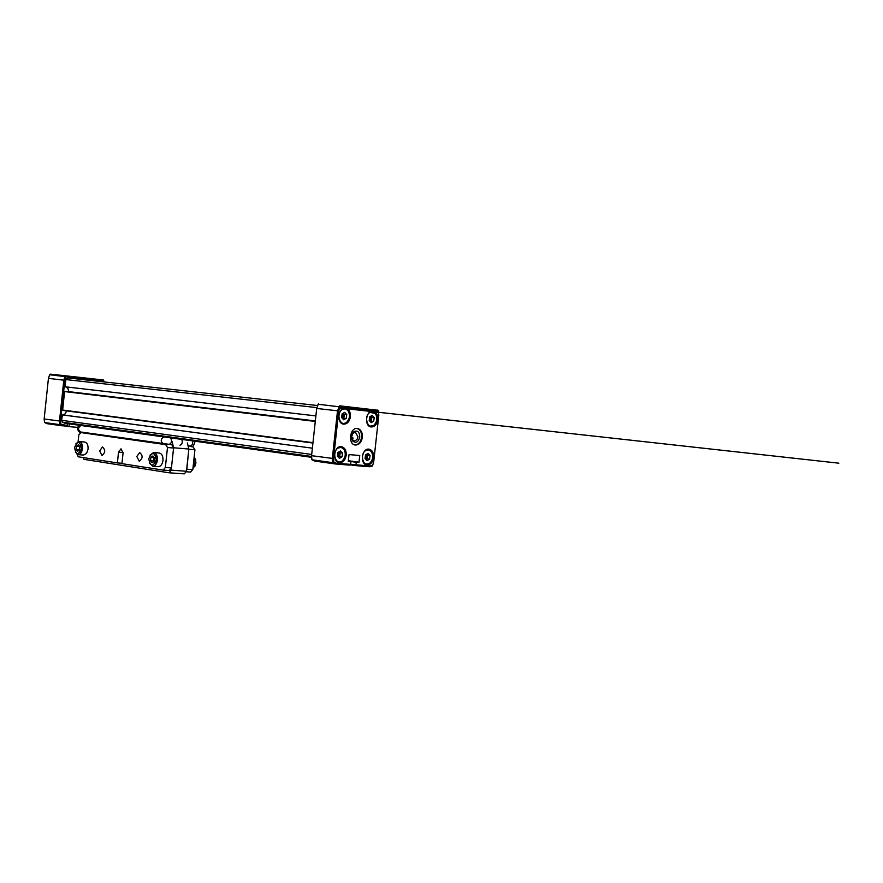<?xml version="1.0" encoding="UTF-8"?>
<svg xmlns="http://www.w3.org/2000/svg" width="883" height="883" viewBox="0 0 883 883"><rect width="100%" height="100%" fill="white"/><g stroke="black" fill="none" stroke-linecap="round" stroke-linejoin="round"><path stroke-width="1.32" d="M318.233 404.259L316.699 408.465L337.516 410.794L339.679 405.816L378.233 410.297L378.807 415.286L373.697 461.986L372.494 465.904L369.536 466.743L355.805 465.628L356.313 462.273L359.017 462.184L359.745 455.507L349.017 454.579L348.288 461.29L350.948 461.831L350.672 464.392L349.525 465.12L335.507 463.983L332.659 462.659L332.317 458.531L337.516 410.794L338.719 411.048L333.542 458.542L333.84 462.085L336.268 463.222L350.672 464.392M316.699 408.465L311.556 455.683L333.542 458.542M350.054 464.822L355.805 465.628M350.672 464.292L355.86 465.021M348.299 461.18L356.313 462.273M348.31 461.467L350.948 461.831M311.556 455.683L311.92 459.767L314.756 461.092L335.507 463.983L336.268 463.222M311.92 459.767L332.659 462.659L333.84 462.085M356.037 464.822L370.143 465.97L372.67 465.253L373.697 461.908L378.796 415.396L378.454 411.136L340.176 406.743L338.719 411.048M362.35 437.317C361.401 442.449 359.028 445.01 355.253 445.021C347.604 444.315 349.911 427.008 357.46 428.476C360.926 429.425 362.549 432.383 362.35 437.317M377.792 419.646C376.909 424.491 374.69 426.93 371.147 426.953C363.884 426.368 365.926 409.811 373.101 411.136C376.423 412.041 377.99 414.878 377.792 419.646M350.43 416.743C349.513 421.655 347.24 424.127 343.597 424.149C336.125 423.531 338.189 406.743 345.573 408.101C348.995 409.017 350.617 411.897 350.43 416.743M346.224 455.198C345.286 460.22 342.946 462.714 339.227 462.692C331.765 461.919 334.193 445.187 341.533 446.699C344.867 447.637 346.423 450.473 346.224 455.198M373.641 457.549C372.714 462.493 370.452 464.955 366.831 464.944C359.591 464.215 361.953 447.714 369.094 449.182C372.328 450.098 373.851 452.891 373.641 457.549M359.778 437.052C358.332 442.228 355.959 443.542 352.648 440.981C350.794 437.549 351.202 434.436 353.895 431.644C357.593 430.098 359.558 431.908 359.778 437.052M357.019 428.432C360.297 429.546 361.831 432.482 361.611 437.228C360.75 442.074 358.542 444.646 354.966 444.966M357.979 436.853L355.352 432.096L352.659 433.387L351.522 437.306L352.427 439.911L354.536 441.025L356.942 439.624L357.979 436.853M351.522 436.699L353.09 438.023L352.538 440.043M370.143 465.97L369.536 466.743M372.67 465.253L372.494 465.904M103.995 381.897L103.764 380.772L66.048 376.732L64.856 380.308L60.541 421.125L60.894 424.171L67.185 425.54L62.693 425.86L59.901 424.668L59.481 421.103L63.819 380.087L65.044 376.434L65.85 375.827L103.41 379.999L104.172 381.92M66.214 376.622L65.85 375.827L50.463 374.149L49.669 374.701L48.433 378.365L44.15 419.006L44.558 422.538L47.362 423.719L62.693 425.86L63.289 425.198M64.856 380.308L48.433 378.365M60.541 421.125L44.15 419.006M60.894 424.171L59.901 424.668L44.558 422.538M67.185 425.54L67.384 423.619M173.576 448.023L171.445 467.924L165.353 467.482L167.483 447.526L173.576 448.023L171.755 444.568M168.156 444.259L165.662 444.635L167.483 447.526M78.973 434.8L80.993 432.582L83.488 432.372M78.101 441.699L78.83 434.789M191.048 446.632L193.101 446.919L194.933 449.778L192.825 469.469L190.673 472.074L186.059 471.743M171.445 467.924L169.293 470.551L163.2 470.12L121.92 463.641L123.068 452.88L121.004 448.818L118.521 452.195L117.384 462.935L78.19 456.787L77.097 454.348M192.825 469.469L186.677 469.248M186.854 469.039L188.819 449.259M121.964 463.266L117.384 462.935M136.799 456.511L139.26 461.257C142.869 458.398 143.024 455.496 139.702 452.571L136.799 456.511M99.636 450.882L101.975 455.518C105.452 452.736 105.607 449.9 102.439 447.019L99.636 450.882M165.662 444.635L80.993 432.582M165.353 467.482L163.2 470.12M193.101 446.919L190.607 445.86M194.933 449.778L188.973 449.292M179.955 445.253C182.163 444.381 182.781 442.438 181.81 439.414C182.781 442.438 182.163 444.381 179.955 445.253M64.172 425.992L66.424 425.959M69.282 423.884L68.995 426.621L77.516 427.372M68.995 426.621L66.38 426.334M67.384 423.663L68.907 423.829M369.558 459.138L370.054 455.496L368.056 453.365L365.551 454.866L365.054 458.52L367.063 460.65L369.558 459.138L367.196 458.818L366.015 459.535L366.721 454.16L367.692 455.186L367.196 458.818M365.849 450.451C359.238 454.072 363.321 468.145 369.569 463.343C373.045 459.855 373.608 455.915 371.257 451.533L368.741 449.889L365.849 450.451M366.898 449.447L368.31 449.392L371.18 451.18C373.664 455.816 373.067 459.977 369.392 463.674L364.933 464.127M370.054 455.496L367.692 455.186M365.584 459.083L366.191 454.48M346.235 418.288L346.743 414.591L344.69 412.372L342.118 413.851L341.611 417.56L343.675 419.778L346.235 418.288L342.681 418.708L344.127 416.07L343.299 413.178L344.381 414.326L343.873 418.012M342.416 409.359C335.474 413.023 340.076 427.648 346.489 422.405C349.878 418.84 350.363 414.889 347.946 410.551L345.363 408.851L342.416 409.359M343.277 408.421L344.8 408.332L347.869 410.198C350.43 414.789 349.911 418.972 346.324 422.747L342.902 423.741L341.589 423.321M346.743 414.591L344.381 414.326M342.251 418.244L342.747 413.498M342.041 456.798L342.538 453.111L340.485 450.937L337.913 452.46L337.405 456.169L339.469 458.332L342.041 456.798L339.679 456.478L338.421 457.228L339.922 454.624L339.149 451.721M338.2 447.979C331.346 451.688 335.717 466.058 342.14 461.003C345.606 457.515 346.169 453.575 343.851 449.193L341.235 447.427L338.2 447.979M339.227 446.975L340.75 446.919L343.785 448.84C346.246 453.476 345.639 457.637 341.975 461.345L338.531 462.273L337.229 461.831M339.16 451.721L340.176 452.791L339.679 456.478M342.538 453.111L340.176 452.791M337.979 456.776L338.608 452.052M373.708 421.18L374.204 417.538L372.218 415.352L369.712 416.809L369.215 420.463L371.213 422.648L373.708 421.18L370.22 421.566L370.827 416.169L371.842 417.273L371.346 420.904M370.01 412.383C363.321 415.959 367.615 430.286 373.851 425.308C377.262 421.743 377.747 417.791 375.308 413.465L370.01 412.383M370.904 411.445L372.317 411.368L375.22 413.101C377.803 417.692 377.295 421.875 373.686 425.639L369.226 426.18M374.204 417.538L371.842 417.273M369.8 421.103L370.286 416.478M83.19 457.571L83.995 459.359L169.05 472.791L171.203 470.153L173.598 447.769L172.097 441.632M171.203 470.153L186.468 471.246L184.315 473.862L169.05 472.791M186.468 471.246L188.852 449.028L173.598 447.769M188.852 449.028L187.339 442.935M81.468 448.575C79.934 440.882 77.638 440.529 74.558 447.526C76.081 455.231 78.377 455.573 81.468 448.575M76.17 449.414L77.671 451.29L79.514 449.933L79.856 446.688L78.355 444.822L76.512 446.191L76.17 449.414L79.238 449.657L79.415 448.045L79.536 449.668M83.499 455.054L86.567 453.387L88.068 449.127C88.223 444.9 87.053 442.526 84.547 441.997L79.028 441.544C81.523 442.074 82.693 444.458 82.538 448.696L81.357 452.471L79.525 454.348L78.267 454.668L75.298 452.107M81.766 443.674L81.093 444.833M80.541 451.71L81.026 452.979M75.971 443.63L79.028 441.544M80.839 451.103L81.666 450.849L80.684 451.445M82.538 446.445L81.214 445.22M82.56 446.71L81.368 445.496M79.625 446.401L79.415 448.045L79.812 446.632M76.512 446.191L79.58 446.434M81.799 445.529L82.406 445.595M156.302 459.933C154.602 451.875 152.086 451.5 148.763 458.785C150.452 466.842 152.958 467.217 156.302 459.933M150.518 460.771L152.163 462.736L154.172 461.323L154.536 457.946L152.891 455.981L150.883 457.394L150.518 460.771L153.631 461.003L153.808 459.315L154.083 461.39M158.013 466.632L158.41 466.666C160.849 466.334 162.373 464.27 162.991 460.473C163.145 456.025 161.843 453.531 159.095 453.001L153.521 452.549C156.269 453.089 157.571 455.595 157.417 460.054C156.799 463.862 155.276 465.926 152.836 466.257L149.37 463.134M156.346 454.425L155.64 455.451M155 463.696L155.551 464.811M149.978 455.153L153.521 452.549M157.119 461.677L156.269 462.262L157.373 460.363M157.428 457.946L155.993 456.224M157.472 459.105L156.092 456.71M154.161 457.504L153.808 459.315L154.315 457.692M150.883 457.394L153.984 457.637M156.401 456.71L157.284 456.886M156.843 462.515L156.258 462.582M193.951 458.917L195.154 459.005L194.955 462.902L194.315 466.765L193.002 467.802M194.094 457.582L195.154 459.005M193.123 466.677L194.315 466.765M315.286 421.434L64.591 391.588L62.649 410.054L64.106 410.463M312.979 442.659L62.649 410.054M312.946 442.913L63.388 410.363M62.141 414.855L312.372 448.178L62.516 414.878L61.556 420.308L62.516 422.195L65.11 423.31L311.71 457.339M66.644 410.904L65.221 413.862L62.516 414.878M67.594 377.891L317.604 405.529L67.594 377.891L65.861 379.569L65.099 386.776L315.882 415.904M354.337 409.602L829.766 462.184L354.337 409.602M65.651 386.842L67.991 388.476L68.675 391.677M315.33 420.981L64.591 391.588M315.319 421.147L65.364 391.423M318.012 404.237L340.01 406.875M348.31 461.047L358.752 462.482M348.355 460.716L359.017 462.184M339.679 405.816L340.176 406.743M377.825 410.054L378.321 410.97M66.048 376.732L49.658 374.745M103.764 380.772L103.399 379.999M167.362 444.767L82.671 432.736M123.09 452.56L118.521 452.195M163.454 443.73L163.377 443.719C160.419 441.423 160.551 439.16 163.785 436.93M80.728 431.986L169.227 444.348C171.766 443.001 172.207 440.838 170.551 437.858M80.165 425.385C74.426 427.129 80.011 434.094 80.662 431.975C77.715 429.767 77.836 427.615 81.026 425.507M190.408 446.125L192.593 444.403L192.693 440.915M194.194 456.688L195.849 462.968L192.913 468.564M195.452 458.906L195.905 462.957L194.889 466.29M311.688 454.458L61.556 420.308M311.633 456.467L62.516 422.195M374.988 411.875L838.85 463.189L374.988 411.875M339.668 407.99L805.98 459.568L339.668 407.99M316.953 407.626L65.861 379.569M315.341 420.926L68.686 391.633M352.427 439.911L352.648 440.981M353.399 432.648L353.895 431.644M378.41 411.014L378.233 410.297M318.123 404.248L318.366 403.697M188.079 445.937L190.573 446.136C192.461 447.593 193.962 445.959 195.077 441.246M172.836 444.657L169.227 444.348M365.374 464.425L366.147 464.524M367.405 449.281L368.178 449.381M342.085 423.641L342.902 423.741M343.84 408.233L344.646 408.321M337.725 462.151L338.531 462.273M339.789 446.787L340.606 446.897M369.679 426.467L370.452 426.555M371.401 411.268L372.185 411.357M83.797 455.087L78.267 454.668M81.28 451.136L81.854 451.18M158.41 466.666L152.836 466.257M155.849 462.56L156.412 462.593M194.194 456.621L195.982 462.979L192.913 468.597M312.935 443.034L63.719 410.529"/></g></svg>
